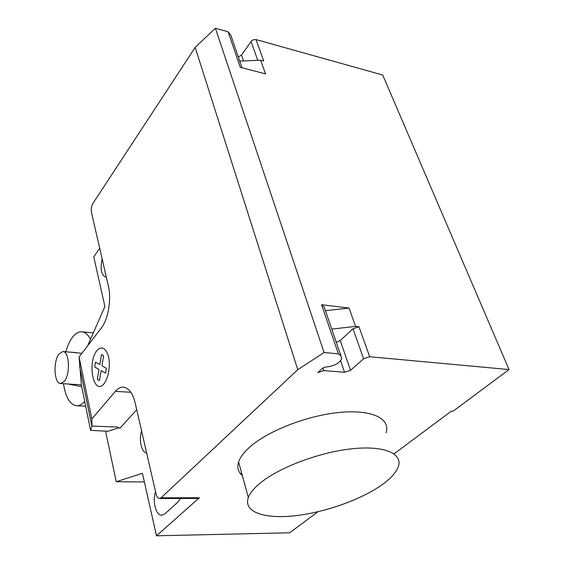 <?xml version="1.0" encoding="UTF-8"?>
<svg xmlns="http://www.w3.org/2000/svg" width="564" height="564" viewBox="0 0 564 564"><rect width="100%" height="100%" fill="white"/><g stroke="black" fill="none" stroke-linecap="round" stroke-linejoin="round"><path stroke-width="0.85" d="M64.352 381.32C70.578 374.101 69.344 351.034 62.837 351.555L59.008 353.952C52.953 361.376 54.144 383.88 60.658 383.541L64.352 381.32M90.444 339.168C87.928 334.473 84.981 332.02 81.59 331.801C78.325 331.71 75.209 333.641 72.248 337.596C69.612 341.213 67.454 345.943 65.784 351.788M63.492 383.717C65.572 397.331 69.936 404.684 76.577 405.77C79.341 405.876 82.055 404.444 84.713 401.455M81.71 386.707L67.899 383.985M70.183 352.14L81.872 353.325M382.258 484.603C390.626 478.561 395.921 472.724 398.142 467.098C403.429 453.675 384.493 445.165 351.442 448.845C318.491 452.42 278.038 467.937 259.553 483.623C253.708 488.551 249.972 493.183 248.35 497.504C243.119 511.915 263.889 519.091 294.112 515.849C324.349 512.648 361.179 499.739 382.258 484.603M242.351 475.621C238.142 472.019 236.887 467.464 238.6 461.944C240.109 457.383 243.69 452.539 249.358 447.421C267.273 431.15 306.851 415.548 339.331 412.446C371.909 409.231 390.894 418.643 386.037 432.792M180.501 498.477L178.055 501.932L164.921 513.867L161.6 515.221C155.84 515.341 152.209 500.973 155.551 491.794M106.314 277.1L105.743 277.135C101.266 275.14 100.061 269.035 102.126 258.834M99.708 248.287L93.744 256.853L104.904 306.492L87.575 345.894M90.6 430.367L81.449 385.423L79.094 356.949L101.372 327.91C108.154 319.513 111.602 299.251 108.401 286.216L91.481 212.431C90.938 209.131 91.431 206.107 92.968 203.35L195.172 47.411L297.771 369.688L161.1 497.786L159.386 498.505C157.871 498.294 156.778 496.849 156.094 494.17L135.205 403.07C132.66 393.037 128.677 387.729 123.255 387.144C120.484 387.059 117.855 388.462 115.366 391.353L91.833 418.974L91.96 426.074L90.6 430.367L107.886 431.256L118.933 427.822M79.094 356.949L91.833 418.974M136.721 409.683L120.005 428.196L117.397 427.075L91.96 426.074M141.613 431.023C138.603 439.73 141.501 452.61 146.647 452.97M317.976 511.738L289.684 532.797L156.489 535.8L142.431 473.302L116.24 481.726L144.377 481.959M116.24 481.726L105.574 431.171M156.489 535.8L199.367 497.758L197.597 498.463L178.908 498.484M394.06 453.865L451.404 411.114L453.068 411.212L509.038 369.561L369.709 356.73L363.625 358.76L350.519 370.287L344.541 372.275L323.821 370.611L317.793 372.621L322.918 367.954L325.146 367.136C333.416 366.353 338.957 363.611 341.791 358.908L341.023 356.053L338.4 353.839L324.067 352.521L297.771 369.688M509.038 369.561L382.723 75.033L256.042 39.579L263.719 61.004L260.646 60.179L265.531 73.884L240.278 67.306L228.103 31.76L215.377 28.2L195.172 47.411M325.442 310.679L349.067 308.078L321.579 304.715L324.215 307.119L326.147 312.731M321.579 304.715L338.4 353.839M336.341 342.411L340.24 340.564L350.519 370.287M369.709 356.73L358.965 326.753L352.986 328.777L340.24 340.564M358.965 326.753L355.595 326.373L331.773 329.115M349.067 308.078L355.595 326.373M324.067 352.521L215.377 28.2M231.938 38.422L230.768 35.003L228.103 31.76M256.042 39.579L253.715 39.649L251.551 40.89L241.498 55.06L238.311 56.978M239.735 61.116L260.646 60.179M101.506 354.594L103.642 355.729L101.936 365.768L106.37 368.229L105.538 373.121L101.111 370.618L99.419 380.594L97.311 379.353L98.996 369.413L94.681 366.967L95.485 362.173L99.814 364.577L101.506 354.594M96.902 350.582C86.856 363.082 93.716 396.224 104.058 383.795C107.9 378 109.635 370.351 109.268 360.847C107.964 349.405 101.922 344.604 96.902 350.582M79.475 365.648L91.89 426.292M130.848 392.276L115.366 391.353M199.367 497.758L161.1 497.786M325.224 310.052L341.023 356.053M323.821 370.611L322.932 367.939M344.541 372.275L340.628 360.84M352.986 328.777L363.625 358.76M242.012 67.758L230.768 35.003M243.535 60.947L241.498 55.06M257.727 60.306L251.043 41.482M76.789 352.662L63.006 351.569M81.392 384.824L60.658 383.541M93.236 332.859L82.147 331.851M85.686 406.221L76.577 405.77M238.6 461.944L248.35 497.504M162.058 515.214L161.6 515.221M241.794 473.591L240.356 473.577M162.636 498.498L159.591 498.505M178.703 498.484L162.841 498.498"/></g></svg>
